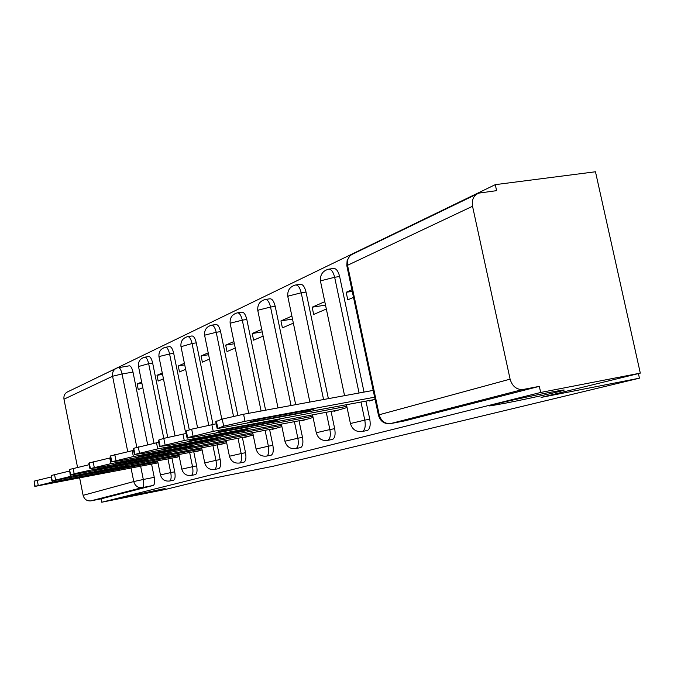 <?xml version="1.0" encoding="UTF-8"?>
<svg xmlns="http://www.w3.org/2000/svg" width="674" height="674" viewBox="0 0 674 674"><rect width="100%" height="100%" fill="white"/><g stroke="black" fill="none" stroke-linecap="round" stroke-linejoin="round"><path stroke-width="1.01" d="M506.705 402.926L491.851 405.613C478.169 407.745 518.854 398.342 547.355 392.841L561.316 390.322C575.537 388.114 534.381 397.576 506.705 402.926M135.71 494.935L120.916 497.715L165.079 488.532L135.71 494.935M366.959 430.585L367.482 430.45C369.992 428.883 370.751 425.134 369.756 419.186L364.794 420.138C365.788 426.094 365.038 429.852 362.536 431.411L361.845 431.562M332.198 439.507L332.644 439.389C334.944 437.948 335.627 434.368 334.675 428.656L329.881 429.574C330.833 435.303 330.159 438.884 327.867 440.324L327.269 440.459M300.292 447.696L300.68 447.595C302.803 446.247 303.41 442.826 302.491 437.333L297.857 438.235C298.767 443.736 298.169 447.157 296.054 448.505L295.541 448.614M270.914 455.236L271.251 455.152C273.214 453.897 273.754 450.62 272.877 445.329L268.378 446.196C269.263 451.496 268.732 454.773 266.778 456.037L266.323 456.13M243.777 462.204L244.064 462.128C245.884 460.949 246.372 457.806 245.521 452.709L241.166 453.56C242.017 458.665 241.536 461.808 239.725 462.987L239.329 463.072M218.494 468.674L218.873 468.599C220.567 467.486 221.005 464.47 220.179 459.542L215.958 460.367C216.784 465.296 216.354 468.32 214.669 469.433L214.315 469.5M195.14 474.673L195.468 474.606C197.052 473.552 197.44 470.654 196.639 465.894L192.545 466.703C193.337 471.463 192.958 474.37 191.391 475.414L191.079 475.482M173.37 480.259L173.673 480.2C175.139 479.206 175.493 476.408 174.718 471.808L170.733 472.592C171.508 477.2 171.162 479.998 169.696 480.992L169.418 481.051M640.3 373.126L541.087 397.424L639.432 378.181L273.509 466.172L201.661 480.57L165.197 489.493L101.766 502.231L540.666 392.47L640.3 373.126L595.471 171.769L495.28 184.651L78.656 386.531M495.28 184.651L496.595 190.658L478.911 193.101C473.687 195.283 471.564 199.673 472.541 206.269L510.1 379.15C512.198 386.16 516.36 389.623 522.594 389.547L390.305 423.651M540.666 392.47L539.335 386.354L523.243 389.454M129.079 365.881L129.273 365.813C130.781 365.856 132.02 367.962 132.997 372.124L147.614 444.486M151.574 464.108L154.253 477.335L143.309 479.484C144.067 483.957 143.764 486.653 142.408 487.597L90.594 500.917C86.735 501.068 84.242 499.207 83.113 495.331L79.658 477.992M77.502 467.141L63.979 399.202C63.533 395.512 64.948 392.967 68.234 391.569L115.566 368.695M91.007 500.849L101.083 498.836L101.766 502.231M162.266 372.992L157 375.3L162.552 374.365M157 375.3L158.163 381.063L163.453 378.805M173.74 457.781L179.259 456.584M184.398 363.278L178.265 365.965L184.727 364.887M178.265 365.965L179.486 371.93L185.628 369.301M195.679 451.353L195.763 451.765L202.09 449.912M208.207 352.831L201.105 355.948L208.595 354.709M201.105 355.948L202.368 362.132L209.488 359.082M219.244 444.452L219.328 444.874L226.658 442.725M233.895 341.558L225.68 345.155L234.35 343.74M225.68 345.155L227.003 351.575L235.234 348.054M244.611 437.013L244.696 437.451L253.18 434.974M261.706 329.35L252.219 333.512L262.228 331.894M252.219 333.512L253.601 340.185L263.104 336.115M272.001 428.993L272.094 429.448L281.884 426.583M291.893 316.106L280.948 320.908L292.508 319.063M280.948 320.908L282.398 327.85L293.367 323.149M301.666 420.298L301.767 420.77L313.073 417.467M324.792 301.666L312.155 307.209L325.517 305.12M312.155 307.209L313.671 314.446L326.334 309.029M333.908 410.845L334.009 411.342L347.059 407.526M351.904 289.769L346.175 292.28L352.232 291.345M346.175 292.28L347.776 299.837L353.513 297.386M369.066 400.55L369.175 401.064L375.089 399.337M339.629 276.525L334.649 277.267C333.301 271.908 331.322 269.204 328.718 269.162L333.672 268.437C336.292 268.471 338.272 271.167 339.629 276.525L364.036 392.083M365.948 401.131L369.756 419.186M306.03 292.069L301.219 292.802C299.93 287.613 298.077 285.001 295.659 284.976L300.452 284.26C302.879 284.285 304.732 286.888 306.03 292.069L328.381 398.646M331.052 411.384L334.675 428.656M275.203 306.333L270.544 307.058C269.314 302.036 267.57 299.509 265.329 299.483L269.971 298.776C272.22 298.801 273.964 301.32 275.203 306.333L295.684 404.661M299.045 420.787L302.491 437.333M246.81 319.468L242.303 320.175C241.124 315.314 239.489 312.871 237.4 312.846L241.89 312.146C243.98 312.172 245.622 314.615 246.81 319.468L265.598 410.196M269.583 429.448L272.877 445.329M220.583 331.6L216.219 332.299C215.082 327.589 213.54 325.222 211.594 325.197L215.95 324.506C217.896 324.539 219.446 326.898 220.583 331.6L237.829 415.369M242.379 437.443L245.521 452.709M196.277 342.847L192.048 343.529C190.953 338.971 189.495 336.671 187.684 336.638L191.905 335.964C193.724 335.997 195.182 338.289 196.277 342.847L212.984 424.401M217.171 444.848L220.179 459.542M173.69 353.294L169.587 353.968C168.534 349.545 167.152 347.312 165.459 347.279L169.553 346.613C171.255 346.655 172.637 348.879 173.69 353.294L189.31 429.945M193.75 451.723L196.639 465.894M152.644 363.033L148.659 363.69C147.648 359.402 146.342 357.228 144.75 357.186L148.727 356.538C150.327 356.58 151.633 358.745 152.644 363.033L167.716 437.291M171.946 458.126L174.718 471.808M638.413 373.59L639.432 378.181M141.65 382.032L137.134 384.02L141.885 383.211M137.134 384.02L138.263 389.589L142.787 387.651M153.259 463.788L157.994 462.802M539.335 386.354L404.981 420.82M101.083 498.836L153.31 485.432C154.683 484.488 154.995 481.784 154.253 477.335M34.787 486.316L34.13 481.135L51.098 477.015M58.436 481.817L101.167 473.569L106.778 471.867L58.411 481.674M157.775 461.757L52.917 481.969L34.812 486.417L157.312 463.004M101.167 473.569L101.049 472.971M51.864 480.882L51.199 475.507L69.422 471.084M76.221 476.257L120.242 467.79L126.257 465.97L81.832 474.504L76.196 476.13M179.04 455.523L70.846 476.307L51.881 480.992L177.911 456.98M120.242 467.79L120.115 467.149M70.206 475.035L69.532 469.458L89.153 464.706M95.312 470.292L140.706 461.589L147.159 459.626L101.344 468.405L95.287 470.174M201.863 448.825L90.122 470.225L74.174 473.755L70.231 475.17L199.976 450.527M140.706 461.589L140.563 460.89M89.962 468.742L88.875 463.274L89.28 462.945L110.477 457.823M115.869 463.872L162.704 454.916L169.663 452.81L122.373 461.842L115.844 463.763M226.43 441.622L110.898 463.67L90.4 468.582L98.851 467.47L223.667 443.602M162.704 454.916L162.552 454.166M111.303 461.943L110.174 456.281L110.612 455.902L133.587 450.375M138.052 456.938L186.437 447.721L193.952 445.447L145.087 454.739L138.035 456.854M252.944 433.845L133.368 456.576L111.783 461.774L120.326 460.687L249.178 436.145M186.437 447.721L186.268 446.904M134.438 454.579L133.25 448.707L133.722 448.277L158.719 442.279M162.072 449.432L212.108 439.945L220.255 437.477L169.705 447.047L162.063 449.373M281.648 425.437L157.733 448.884L134.96 454.394L143.587 453.349L276.719 428.091M212.108 439.945L211.922 439.052M159.586 446.567L158.348 440.476L158.862 439.987L163.774 438.37L186.142 433.458M239.952 431.503L248.816 428.816L196.479 438.681L188.172 441.276L239.952 431.503L239.759 430.526M312.829 416.305L184.263 440.51L160.151 446.365L168.845 445.371L306.544 419.371M187.027 437.822L185.746 431.503L186.285 430.947L191.66 429.169L216.202 423.803M270.282 422.312L279.954 419.38L225.706 429.549L216.624 432.388L270.282 422.312L270.063 421.233M346.815 406.346L213.237 431.36L187.642 437.611L187.094 438.125L196.387 436.685L338.955 409.902M217.104 428.234L215.764 421.671L222.235 419.085L243.567 414.249L373.194 390.398M303.435 412.261L314.033 409.051L257.729 419.54L247.762 422.649L303.435 412.261L303.182 411.073M374.634 397.205L245.024 421.326L223.684 426.128L217.188 428.605L374.297 399.572M472.541 206.269L347.548 265.295L379.184 414.771L510.1 379.15M132.997 372.124L122.045 373.952L136.814 447.258M140.639 466.223L143.309 479.484L133.764 481.556L131.051 468.076M127.715 451.513L112.575 376.252L63.979 399.202M83.113 495.331L133.764 481.556C135.002 485.794 137.707 487.841 141.885 487.698L153.225 485.457M344.566 395.663L320.588 281.724L321.144 280.696L334.649 277.267L359.065 392.993M360.978 402.058L364.794 420.138L350.429 423.508C352.325 429.667 356.369 432.304 362.536 431.411L367.482 430.45M309.855 402.049L287.882 296.931L288.396 296.029L301.219 292.802L323.579 399.522M326.25 412.286L329.881 429.574L316.266 432.75C318.077 438.622 321.945 441.15 327.867 440.324L332.644 439.389M278.008 407.913L257.872 310.891L258.344 310.107L270.544 307.058L291.042 405.512M294.403 421.663L297.857 438.235L284.925 441.226C286.661 446.845 290.368 449.272 296.054 448.505L300.68 447.595M248.706 413.305L230.23 323.764L230.66 323.073L242.303 320.175L261.099 411.022M265.093 430.298L268.378 446.196L256.078 449.027C257.738 454.411 261.301 456.753 266.778 456.037L271.251 455.152M221.83 419.22L204.685 335.66L205.09 335.054L216.219 332.299L233.499 416.279M238.023 438.269L241.166 453.56L229.43 456.239C231.022 461.412 234.451 463.661 239.725 462.987L244.064 462.128M197.533 427.611L181.011 346.697L192.048 343.529L208.755 425.201M212.942 445.657L215.958 460.367L204.744 462.92C206.269 467.891 209.58 470.064 214.669 469.433L218.873 468.599M175.004 435.64L159.013 356.959L159.35 356.479L169.587 353.968L185.342 431.326M189.655 452.507L192.545 466.703L181.803 469.129C183.277 473.923 186.471 476.021 191.391 475.414L195.468 474.606M154.017 443.172L138.515 366.521L148.659 363.69L165.079 444.798M167.961 458.893L170.733 472.592L160.437 474.909C161.853 479.534 164.945 481.565 169.696 480.992L173.673 480.2M118.169 367.675L118.354 367.616C119.837 367.667 121.067 369.773 122.045 373.952L112.575 376.252C112.078 372.208 113.594 369.436 117.15 367.928L129.273 365.813M405.285 420.761L390.246 423.668L522.594 389.547M378.4 414.999L346.975 266.474L347.548 265.295C346.748 259.574 348.702 255.732 353.395 253.761L476.594 194.222M379.184 414.771L378.443 415.201C380.237 421.284 384.163 424.106 390.246 423.668C384.669 423.786 380.978 420.82 379.184 414.771M52.917 481.969L52.707 480.924M38.216 485.213L37.213 480.115M35.132 486.198L34.13 481.135M70.846 476.307L70.61 475.145M55.546 479.686L54.501 474.412M52.235 480.747L51.199 475.507M74.174 473.755L73.087 468.287M70.61 474.892L69.532 469.458M110.898 463.67L109.752 457.958M94.25 467.36L93.122 461.673M90.4 468.582L89.28 462.945M133.368 456.576L132.171 450.636M115.953 460.443L114.765 454.537M111.783 461.774L110.612 455.902M157.733 448.884L156.486 442.7M139.476 452.953L138.237 446.795M134.96 454.394L133.722 448.277M184.263 440.51L182.949 434.056M160.151 446.365L158.862 439.987M213.237 431.36L211.855 424.612M193.034 435.893L191.66 429.169M187.642 437.611L186.285 430.947M245.024 421.326L243.567 414.249M223.684 426.128L222.235 419.085M217.761 428.015L216.329 421.031M491.851 405.613L491.717 405.015M144.75 357.186C140.167 358.475 138.077 361.517 138.473 366.302M160.429 474.858L157.606 460.89M165.459 347.279C160.724 348.601 158.559 351.744 158.963 356.706M181.795 469.062L178.854 454.579M187.684 336.638C182.789 338.003 180.539 341.255 180.952 346.411M204.728 462.844L201.661 447.814M211.594 325.197C206.522 326.595 204.197 329.974 204.618 335.323M229.413 456.146L226.203 440.518M237.4 312.846C232.134 314.295 229.716 317.799 230.146 323.368M256.053 448.926L252.699 432.649M265.329 299.483C259.852 300.966 257.333 304.614 257.78 310.428M284.9 441.099L281.378 424.123M295.659 284.976C289.955 286.501 287.326 290.3 287.773 296.383M316.232 432.607L312.525 414.864M328.718 269.162C322.762 270.729 320.007 274.697 320.462 281.075M350.387 423.348L346.478 404.762M153.31 485.432L141.885 487.698L90.594 500.917M349.511 256.398L347.102 260.703L346.815 265.699"/></g></svg>

